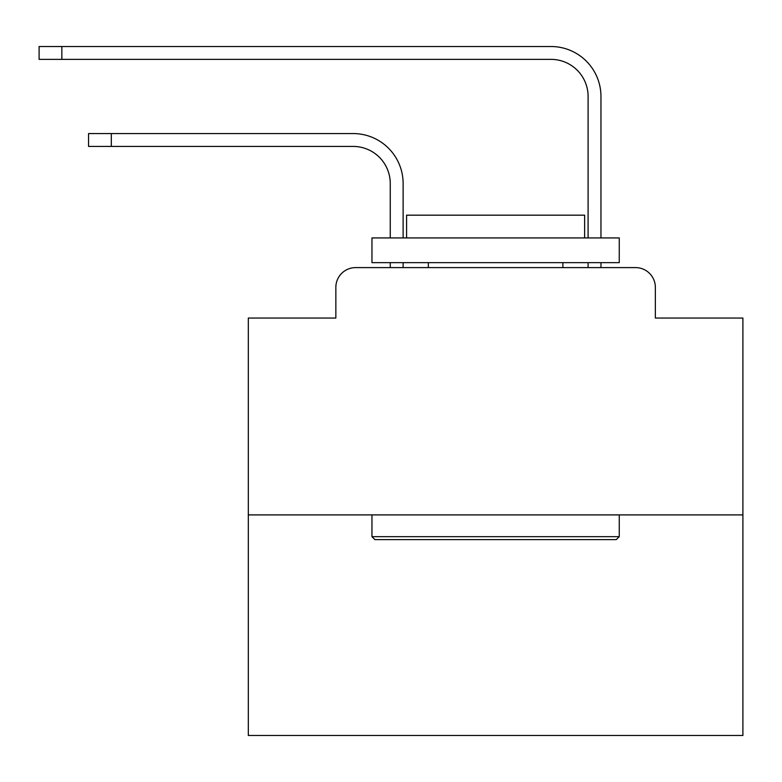 <?xml version="1.0" encoding="UTF-8"?>
<svg xmlns="http://www.w3.org/2000/svg" width="782" height="782" viewBox="0 0 782 782"><rect width="100%" height="100%" fill="white"/><g stroke="black" fill="none" stroke-linecap="round" stroke-linejoin="round"><path stroke-width="1.17" d="M335.849 287.385L335.849 318.049L335.849 287.385A19.785 19.785 0 0 1 355.634 267.6L390.257 267.6L390.257 262.654M742.9 514.898L248.314 514.898L248.314 735.481L742.9 735.481L742.9 318.049L655.355 318.049L655.355 287.385A19.785 19.785 0 0 0 635.571 267.6L355.634 267.6M248.314 514.898L248.314 318.049L335.849 318.049M403.121 267.6L403.121 262.654L403.121 267.6L403.121 262.654L403.121 267.6L403.121 262.654L403.121 267.6L403.121 262.654L403.121 267.6L403.121 262.654L403.121 267.6L403.121 262.654L403.121 267.6L403.121 262.654L403.121 267.6L403.121 262.654L403.121 267.6L403.121 262.654L403.121 267.6L403.121 262.654L403.121 267.6L403.121 262.654L403.121 267.6L403.121 262.654L403.121 267.6L403.121 262.654L403.121 267.6L403.121 262.654L403.121 267.6L418.448 267.6M572.766 267.6L588.093 267.6L588.093 262.654M600.957 267.6L600.957 262.654L600.957 267.6L600.957 262.654L600.957 267.6L600.957 262.654L600.957 267.6L600.957 262.654L600.957 267.6L600.957 262.654L600.957 267.6L600.957 262.654L600.957 267.6L600.957 262.654L600.957 267.6L600.957 262.654L600.957 267.6L600.957 262.654L600.957 267.6L600.957 262.654L600.957 267.6L600.957 262.654L600.957 267.6L600.957 262.654L600.957 267.6L600.957 262.654L600.957 267.6L600.957 262.654L600.957 267.6L635.571 267.6M655.355 318.049L655.355 287.385M403.121 183.516L403.121 237.924L403.121 183.516A49.95 49.95 0 0 0 353.161 133.566L111.308 133.566L111.308 146.43L88.561 146.43L88.561 133.566L111.308 133.566M111.308 146.43L353.161 146.43A37.096 37.096 0 0 1 390.257 183.516L390.257 237.924M600.957 96.469L600.957 237.924L600.957 96.469A49.95 49.95 0 0 0 550.997 46.519L61.846 46.519L61.846 59.373L39.1 59.373L39.1 46.519L61.846 46.519M61.846 59.373L550.997 59.373A37.096 37.096 0 0 1 588.093 96.469L588.093 237.924M353.161 146.43A37.096 37.096 0 0 1 390.257 183.516A37.096 37.096 0 0 0 353.161 146.43A37.096 37.096 0 0 1 390.257 183.516A37.096 37.096 0 0 0 353.161 146.43A37.096 37.096 0 0 1 390.257 183.516A37.096 37.096 0 0 0 353.161 146.43A37.096 37.096 0 0 1 390.257 183.516A37.096 37.096 0 0 0 353.161 146.43A37.096 37.096 0 0 1 390.257 183.516A37.096 37.096 0 0 0 353.161 146.43A37.096 37.096 0 0 1 390.257 183.516A37.096 37.096 0 0 0 353.161 146.43A37.096 37.096 0 0 1 390.257 183.516A37.096 37.096 0 0 0 353.161 146.43A37.096 37.096 0 0 1 390.257 183.516A37.096 37.096 0 0 0 353.161 146.43A37.096 37.096 0 0 1 390.257 183.516A37.096 37.096 0 0 0 353.161 146.43A37.096 37.096 0 0 1 390.257 183.516A37.096 37.096 0 0 0 353.161 146.43A37.096 37.096 0 0 1 390.257 183.516A37.096 37.096 0 0 0 353.161 146.43A37.096 37.096 0 0 1 390.257 183.516A37.096 37.096 0 0 0 353.161 146.43A37.096 37.096 0 0 1 390.257 183.516A37.096 37.096 0 0 0 353.161 146.43A37.096 37.096 0 0 1 390.257 183.516M550.997 59.373A37.096 37.096 0 0 1 588.093 96.469A37.096 37.096 0 0 0 550.997 59.373A37.096 37.096 0 0 1 588.093 96.469A37.096 37.096 0 0 0 550.997 59.373A37.096 37.096 0 0 1 588.093 96.469A37.096 37.096 0 0 0 550.997 59.373A37.096 37.096 0 0 1 588.093 96.469A37.096 37.096 0 0 0 550.997 59.373A37.096 37.096 0 0 1 588.093 96.469A37.096 37.096 0 0 0 550.997 59.373A37.096 37.096 0 0 1 588.093 96.469A37.096 37.096 0 0 0 550.997 59.373A37.096 37.096 0 0 1 588.093 96.469A37.096 37.096 0 0 0 550.997 59.373A37.096 37.096 0 0 1 588.093 96.469A37.096 37.096 0 0 0 550.997 59.373A37.096 37.096 0 0 1 588.093 96.469A37.096 37.096 0 0 0 550.997 59.373A37.096 37.096 0 0 1 588.093 96.469A37.096 37.096 0 0 0 550.997 59.373A37.096 37.096 0 0 1 588.093 96.469A37.096 37.096 0 0 0 550.997 59.373A37.096 37.096 0 0 1 588.093 96.469A37.096 37.096 0 0 0 550.997 59.373A37.096 37.096 0 0 1 588.093 96.469A37.096 37.096 0 0 0 550.997 59.373A37.096 37.096 0 0 1 588.093 96.469M616.284 539.619L374.93 539.619L371.958 536.657L619.256 536.657L616.284 539.619M371.958 237.924L619.256 237.924L619.256 262.654L371.958 262.654L371.958 237.924M584.633 237.924L584.633 215.177L406.581 215.177L406.581 237.924M371.958 514.898L371.958 536.657M619.256 514.898L619.256 536.657M428.341 262.654L428.341 267.6M562.874 262.654L562.874 267.6"/></g></svg>
